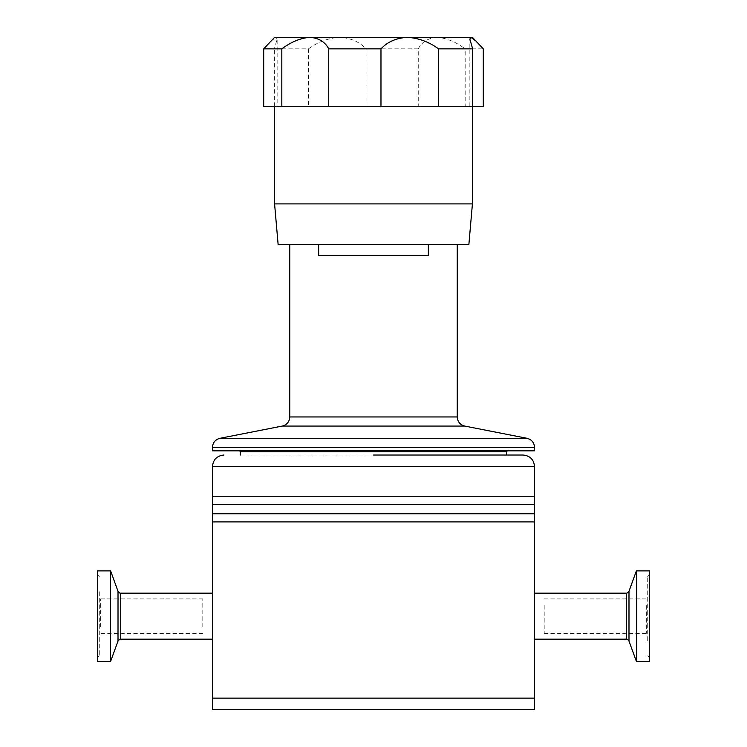 <?xml version="1.0" encoding="UTF-8"?>
<svg xmlns="http://www.w3.org/2000/svg" width="747" height="747" viewBox="0 0 747 747"><rect width="100%" height="100%" fill="white"/><g stroke="black" fill="none" stroke-linecap="round" stroke-linejoin="round"><path stroke-width="0.56" stroke-dasharray="3.73 2.8" d="M636.397 661.431L636.397 570.885M649.563 661.431L649.563 570.885M647.724 640.59L647.724 576.497L647.724 640.59M649.563 590.588L649.563 657.659L649.563 590.588M278.117 244.4L468.883 244.4M274.579 203.903L472.421 203.903M274.354 106.363L274.354 48.854L308.464 48.854L308.464 106.363L274.354 106.363L277.137 106.363L277.137 39.124L274.354 48.854M270.647 41.281L276.091 37.35L277.137 39.124M263.7 106.363L277.137 106.363M308.464 106.363L366.03 106.363L366.03 48.854L418.264 48.854L418.264 106.363L437.107 106.363L274.579 106.363L472.646 106.363L437.107 106.363L465.176 106.363L465.176 48.854L483.3 48.854M470.909 37.35L437.107 37.35C446.304 37.966 455.661 41.804 465.176 48.854M418.264 48.854C421.962 41.823 428.246 37.985 437.107 37.35L339.698 37.35C350.66 37.966 359.447 41.804 366.03 48.854M212.465 450.824L534.535 450.824M428.358 255.549L318.642 255.549L318.642 244.4L289.761 244.4L457.239 244.4L428.358 244.4L428.358 255.549L318.642 255.549L428.358 255.549M506.466 455.026L373.5 455.026L506.466 455.026M212.465 639.161L212.465 593.155L212.465 639.161M212.465 513.777L212.465 496.279L534.535 496.279L534.535 698.146L212.465 698.146L212.465 513.777L534.535 513.777M212.465 698.146L212.465 709.65L373.5 709.65M99.276 591.727L99.276 655.819L99.276 591.727M97.437 641.72L97.437 574.658L97.437 641.72M110.603 570.885L110.603 661.431M97.437 570.885L97.437 661.431M240.534 455.026L373.5 455.026L240.534 455.026M534.535 593.155L534.535 639.161M318.642 244.4L428.358 244.4M373.5 450.824L507.39 450.824L373.5 450.824M308.464 48.854C318.082 41.823 328.493 37.985 339.698 37.35L274.579 37.35M483.3 106.363L465.176 106.363M418.264 106.363L366.03 106.363M100.658 626.789L100.658 598.907L100.658 626.789M202.801 626.789L202.801 598.907L202.801 626.789M646.342 605.528L646.342 633.409L646.342 605.528M544.199 605.528L544.199 633.409L544.199 605.528M626.303 639.161L626.303 593.155M628.983 641.038L628.983 591.279M240.534 451.739L506.466 451.739M282.263 426.07L464.737 426.07M219.963 438.302L527.037 438.302M289.761 416.957L457.239 416.957M212.465 447.416L534.535 447.416M212.465 466.53L534.535 466.53M212.465 504.412L534.535 504.412M212.465 521.91L534.535 521.91M118.017 591.279L118.017 641.038M120.697 593.155L120.697 639.161M647.724 576.497L649.563 574.658M469.863 106.363L469.863 39.124M99.276 576.497L97.437 574.658M99.276 655.819L97.437 657.659M647.724 655.819L649.563 657.659M202.801 633.409L100.658 633.409M202.801 598.907L100.658 598.907M544.199 633.409L646.342 633.409M544.199 598.907L646.342 598.907"/><path stroke-width="1.12" d="M636.397 570.885L636.397 661.431L649.563 661.431L649.563 570.885L636.397 570.885L628.983 591.279L628.983 641.038L636.397 661.431M274.579 203.903L472.421 203.903L468.883 244.4L278.117 244.4L274.579 203.903L274.579 106.363M281.824 106.363L281.824 48.854L263.7 48.854L263.7 106.363L380.97 106.363L380.97 48.854L328.736 48.854L328.736 106.363M263.7 48.854L274.579 37.35L309.893 37.35C300.696 37.966 291.339 41.804 281.824 48.854M328.736 48.854C325.038 41.823 318.754 37.985 309.893 37.35L407.302 37.35C396.34 37.966 387.553 41.804 380.97 48.854M438.536 106.363L472.646 106.363L472.646 48.854L438.536 48.854L438.536 106.363L380.97 106.363M438.536 48.854C428.918 41.823 418.507 37.985 407.302 37.35L470.909 37.35L469.863 39.124L472.646 48.854M534.535 450.824L212.465 450.824L212.465 447.416L534.535 447.416L534.535 450.824M318.642 244.4L318.642 255.549L428.358 255.549L428.358 244.4M373.5 455.026L523.031 455.026L373.5 455.026M626.303 639.161L626.303 593.155L534.535 593.155L534.535 639.161L626.303 639.161C626.565 638.713 627.452 639.339 628.983 641.038M212.465 593.155L120.697 593.155L120.697 639.161L212.465 639.161M110.603 588.262L110.603 570.885L97.437 570.885L97.437 661.431L110.603 661.431L110.603 588.262M212.465 521.91L212.465 709.65L534.535 709.65L534.535 496.279L212.465 496.279L212.465 521.91L534.535 521.91M373.5 709.65L534.535 709.65L534.535 698.146L212.465 698.146M476.353 41.281L470.909 37.35L472.421 37.35L483.3 48.854L483.3 106.363L472.646 106.363M472.421 37.35L470.909 37.35M506.466 455.026L506.466 451.739L240.534 451.739L239.61 450.824M457.239 244.4L457.239 416.957C457.575 421.775 460.068 424.81 464.737 426.07L282.263 426.07L219.963 438.302C215.295 439.563 212.802 442.597 212.465 447.416M464.737 426.07L527.037 438.302L219.963 438.302M457.239 416.957L289.761 416.957C289.425 421.775 286.932 424.81 282.263 426.07M523.031 455.026C530.025 455.717 533.853 459.545 534.535 466.53L212.465 466.53L212.465 496.279M120.697 639.161C120.435 638.713 119.548 639.339 118.017 641.038L118.017 591.279L110.603 570.885M534.535 513.777L212.465 513.777M534.535 504.412L212.465 504.412M472.421 203.903L472.421 106.363M527.037 438.302C531.705 439.563 534.198 442.597 534.535 447.416M534.535 466.53L534.535 496.279M120.697 593.155C120.566 593.716 119.669 593.09 118.017 591.279M118.017 641.038L110.603 661.431M212.465 466.53C213.147 459.545 216.975 455.717 223.969 455.026M240.534 455.026L240.534 451.739M289.761 244.4L289.761 416.957M506.466 451.739L507.39 450.824M626.303 593.155C626.425 593.65 627.321 593.025 628.983 591.279"/></g></svg>
